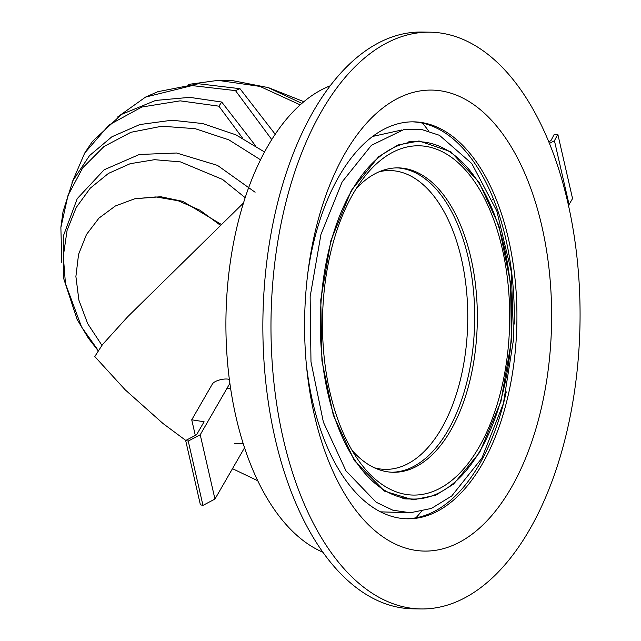 <?xml version="1.0" encoding="UTF-8"?>
<svg xmlns="http://www.w3.org/2000/svg" width="641" height="641" viewBox="0 0 641 641"><rect width="100%" height="100%" fill="white"/><g stroke="black" fill="none" stroke-linecap="round" stroke-linejoin="round"><path stroke-width="0.96" d="M549.577 143.352L554.433 140.716L557.822 134.265L554.032 134.722L550.956 140.595L548.904 141.701M557.822 134.265L572.549 198.574L568.599 205.328M569.168 205.024L554.433 140.716M229.334 379.448A9.615 3.389 -12.9 0 0 219.871 379.865A9.615 3.389 -12.9 0 0 212.411 383.951L191.731 419.807L204.094 421.754L196.587 434.774L185.674 440.511L188.238 441.072L200.224 434.766L229.855 383.382M244.509 447.819L214.951 499.067L202.965 505.38L200.401 504.82L185.674 440.511M200.224 434.766L214.951 499.067M195.313 435.439L191.731 419.807M202.965 505.38L188.238 441.072M492.192 199.303L493.65 199.327M509.09 254.902L508.666 254.894M227.074 388.206L230.56 388.262M243.211 443.796L234.326 443.652M420.808 608.95L412.692 608.814A288.426 154.545 -89.1 0 1 262.922 317.888A288.426 154.545 -89.1 0 1 422.203 32.05L430.319 32.186A288.426 154.545 -89.1 0 1 557.99 463.916A288.426 154.545 -89.1 0 1 485.814 583.63A288.426 154.545 -89.1 0 1 420.808 608.95A288.426 154.545 -89.1 0 1 271.039 318.016A288.426 154.545 -89.1 0 1 430.319 32.186M533.953 435.167A230.488 123.497 -89.1 0 1 406.065 548.215A230.488 123.497 -89.1 0 1 306.646 367.517A230.488 123.497 -89.1 0 1 308.257 269.717A230.488 123.497 -89.1 0 1 475.478 105.861A230.488 123.497 -89.1 0 1 533.953 435.167M421.289 511.526A232.018 124.322 -89.1 0 1 415.961 517.808M422.467 123.12A232.018 124.322 -89.1 0 1 428.725 131.101M322.703 552.141A238.748 127.928 -89.1 0 1 225.961 317.279A238.748 127.928 -89.1 0 1 330.395 85.726M307.808 273.234A198.502 106.366 -89.1 0 1 413.862 121.846A198.502 106.366 -89.1 0 1 501.735 418.982A198.502 106.366 -89.1 0 1 452.057 501.366A198.502 106.366 -89.1 0 1 407.315 518.793A198.502 106.366 -89.1 0 1 306.31 363.984M506.262 391.851A198.502 106.366 -89.1 0 1 449.349 501.326A198.502 106.366 -89.1 0 1 405.961 518.753M412.508 121.838A198.502 106.366 -89.1 0 1 514.194 324.106M378.607 156.725L351.34 190.393L330.86 240.671L320.764 299.916L321.926 360.835L333.304 415.152L354.377 460.583L384.512 491.158L413.133 499.852L435.664 495.261L453.58 484.091L479.78 452.258L500.966 401.362L511.35 341.268L510.613 283.338L498.93 225.776L478.995 182.164L450.831 151.693L419.038 140.972L397.941 144.978L378.607 156.725M451.721 495.99L481.872 458.163L503.401 403.501L513.625 338.769L511.342 271.816L496.815 210.945L471.792 163.527L439.478 135.315L421.834 129.57L403.702 129.634L371.411 145.323L342.166 181.852L320.965 234.382L310.14 296.695L310.981 361.812L323.385 422.155L345.964 470.847L376.139 502.232L392.909 510.236L410.352 512.744L431.449 508.417L451.721 495.99M117.551 117.031L145.555 97.087L192.084 85.59L235.487 90.613L239.974 88.682L198.526 83.755L157.894 91.679L145.555 97.087M218.91 106.174L221.722 102.039L189.712 97.352L155.611 100.445L121.726 114.298L92.432 141.429L84.7 153.047L109.13 124.907L141.813 107.031L180.169 100.845L218.91 106.174L242.578 138.136M72.024 182.573L84.7 153.047M271.792 139.626L235.487 90.613M275.237 134.298L239.974 88.682M300.228 104.884L259.974 86.415L218.084 80.365L188.526 84.404M219.254 80.357L233.42 80.79L268.066 87.569L301.927 103.385M303.898 101.711L269.388 88.001M220.087 225.023L199.952 210.2L178.182 200.761L155.979 196.931L134.874 198.734L115.404 205.961L98.97 218.108L86.479 234.494L78.571 254.341L75.894 276.503L78.899 300.18L87.689 323.657L101.919 345.299M220.945 224.214L182.853 201.37L160.795 196.739L134.874 198.734M245.223 197.716L222.555 179.44L180.45 161.893L154.529 159.689L130.171 163.703L108.473 173.399L90.253 188.182L76.263 207.436L67.089 230.367L63.315 256.128L65.446 283.546L81.543 326.918L98.041 350.218M255.102 192.228L217.467 165.386L176.579 153.007L139.305 154.481L104.171 169.769L77.232 198.654L63.539 235.487L63.323 277.425L77.056 319.322L88.378 338.192L97.897 350.411M260.583 159.825L228.869 139.858L195.193 128.681L161.852 126.221L130.884 132.302L104.002 146.501L82.681 167.902L68.002 195.433L60.879 227.555L61.808 262.642M264.597 152.029L235.912 134.834L202.716 123.561L172.036 120.204L139.81 124.554L111.895 136.781L89.476 155.659L72.938 180.618L63.034 211.618L60.967 226.585M255.439 145.651L221.722 102.039M185.802 440.447L162.918 423.437L125.259 389.872L94.78 356.548L102.424 344.682L127.679 316.758L243.548 202.941M379.248 171.748A149.425 80.061 -89.1 0 1 467.738 321.261A149.425 80.061 -89.1 0 1 374.368 467.778M356.236 188.606A152.221 81.567 -89.1 0 1 398.309 167.878A152.221 81.567 -89.1 0 1 465.695 395.737A152.221 81.567 -89.1 0 1 427.603 458.916A152.221 81.567 -89.1 0 1 393.294 472.281A152.221 81.567 -89.1 0 1 351.925 450.166M496.286 407.219A174.656 93.586 90.9 0 0 480.237 190.617A174.656 93.586 90.9 0 0 362.99 178.791A174.656 93.586 90.9 0 0 358.351 460.198A174.656 93.586 90.9 0 0 496.286 407.219M396.955 167.87A152.221 81.567 -89.1 0 1 473.419 290.028A152.221 81.567 -89.1 0 1 424.895 458.868A152.221 81.567 -89.1 0 1 391.939 472.233M413.149 499.051A178.663 95.733 -89.1 0 1 320.372 318.833A178.663 95.733 -89.1 0 1 419.038 141.773A178.663 95.733 -89.1 0 1 510.228 283.747A178.663 95.733 -89.1 0 1 453.411 483.362A178.663 95.733 -89.1 0 1 413.149 499.051L407.732 498.962A178.663 95.733 -89.1 0 1 402.82 498.642M408.734 141.837A178.663 95.733 -89.1 0 1 413.629 141.685L419.038 141.773M372.733 136.421L401.763 129.995M410.352 512.76L380.417 511.847M257.666 480.702L232.491 468.667"/></g></svg>
